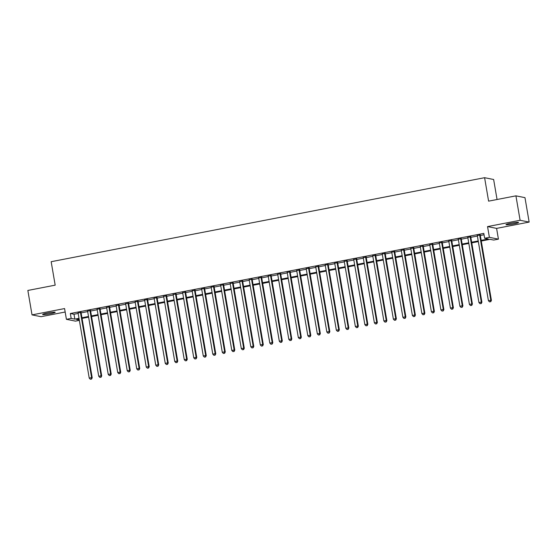 <?xml version="1.0" encoding="UTF-8"?>
<svg xmlns="http://www.w3.org/2000/svg" width="557" height="557" viewBox="0 0 557 557"><rect width="100%" height="100%" fill="white"/><g stroke="black" fill="none" stroke-linecap="round" stroke-linejoin="round"><path stroke-width="0.84" d="M50.471 313.702A6.371 0.585 170.3 0 0 55.185 312.317A6.371 0.585 170.3 0 0 47.338 313.076A6.371 0.585 170.3 0 0 42.624 314.461A6.371 0.585 170.3 0 0 50.471 313.702M513.832 223.886A6.371 0.585 170.3 0 0 518.553 222.501A6.371 0.585 170.3 0 0 510.706 223.266A6.371 0.585 170.3 0 0 505.993 224.652A6.371 0.585 170.3 0 0 513.832 223.886M79.359 320.372L75.46 321.124L66.415 319.321L71.171 318.402L74.84 319.133L79.003 318.326M497.06 199.51L493.641 179.5L484.597 177.697L51.167 261.706L55.178 285.156L27.85 290.455L32.028 314.886L41.072 316.689L65.169 312.017M484.597 177.697L488.6 201.147L515.928 195.848L524.973 197.651L529.15 222.083L520.106 220.28L487.549 226.588L489.387 237.338L498.431 239.141L493.683 240.06L490.014 239.329L481.276 241.028M487.549 226.588L496.593 228.391L529.15 222.083M496.593 228.391L498.431 239.141M515.928 195.848L520.106 220.28M81.037 312.38L78.084 312.95M90.54 310.534L87.595 311.105M100.044 308.696L97.099 309.267M109.548 306.851L106.603 307.422M119.052 305.006L116.107 305.577M128.563 303.168L125.61 303.739M138.066 301.323L135.114 301.894M147.57 299.478L144.625 300.056M157.074 297.64L154.129 298.211M166.578 295.795L163.633 296.366M176.082 293.957L173.136 294.528M185.592 292.112L182.64 292.683M195.096 290.267L192.144 290.838M204.6 288.429L201.655 288.999M214.104 286.583L211.159 287.154M223.608 284.745L220.663 285.316M233.111 282.9L230.166 283.471M242.622 281.055L239.67 281.626M252.126 279.217L249.174 279.788M261.63 277.372L258.685 277.943M271.134 275.534L268.189 276.105M280.637 273.689L277.692 274.26M290.141 271.844L287.196 272.415M299.652 270.006L296.7 270.577M309.156 268.161L306.204 268.732M318.66 266.323L315.715 266.894M328.164 264.478L325.218 265.048M337.667 262.632L334.722 263.203M347.171 260.794L344.226 261.365M356.682 258.949L353.73 259.52M366.186 257.104L363.234 257.682M375.69 255.266L372.744 255.837M385.193 253.421L382.248 253.992M394.697 251.583L391.752 252.154M404.201 249.738L401.256 250.309M413.712 247.893L410.76 248.464M423.216 246.055L420.263 246.626M432.719 244.21L429.774 244.781M442.223 242.372L439.278 242.943M451.727 240.527L448.782 241.097M461.231 238.681L458.286 239.252M470.742 236.843L467.789 237.414M481.164 240.373L488.301 238.988L484.639 238.257L483.803 233.376L70.335 313.514L74.004 314.245L78.168 313.438M81.12 312.867L87.679 311.593M90.624 311.022L97.183 309.755M100.128 309.184L106.686 307.91M109.632 307.339L116.19 306.072M119.135 305.494L125.694 304.226M128.646 303.656L135.198 302.381M138.15 301.81L144.709 300.543M147.654 299.972L154.212 298.698M157.158 298.127L163.716 296.853M166.661 296.282L173.22 295.015M176.165 294.444L182.724 293.17M185.676 292.599L192.228 291.332M195.18 290.761L201.738 289.487M204.684 288.916L211.242 287.642M214.187 287.071L220.746 285.804M223.691 285.233L230.25 283.959M233.195 283.388L239.754 282.12M242.706 281.55L249.258 280.275M252.21 279.705L258.768 278.43M261.713 277.859L268.272 276.592M271.217 276.021L277.776 274.747M280.721 274.176L287.28 272.909M290.225 272.331L296.784 271.064M299.736 270.493L306.287 269.219M309.239 268.648L315.798 267.381M318.743 266.81L325.302 265.536M328.247 264.965L334.806 263.691M337.751 263.12L344.31 261.853M347.255 261.282L353.813 260.008M356.765 259.437L363.317 258.17M366.269 257.599L372.828 256.324M375.773 255.754L382.332 254.479M385.277 253.908L391.836 252.641M394.781 252.07L401.339 250.796M404.285 250.225L410.843 248.958M413.795 248.387L420.347 247.113M423.299 246.542L429.851 245.268M432.803 244.697L439.362 243.43M442.307 242.859L448.865 241.585M451.811 241.014L458.369 239.747M461.314 239.169L467.873 237.902M470.825 237.331L477.377 236.057M480.329 235.486L484.04 234.769M480.245 234.998L477.293 235.569M66.415 319.321L64.577 308.571L32.028 314.886M70.335 313.514L71.171 318.402M484.639 238.257L489.387 237.338M79.115 318.973L76.546 319.474L79.296 320.017M478.324 241.599L471.765 242.866M468.82 243.437L462.261 244.711M459.316 245.282L452.757 246.549M449.812 247.12L443.254 248.394M440.308 248.965L433.75 250.239M430.798 250.81L424.246 252.077M421.294 252.648L414.735 253.922M411.79 254.493L405.231 255.76M402.286 256.331L395.728 257.606M392.782 258.176L386.224 259.451M383.279 260.022L376.72 261.289M373.768 261.86L367.216 263.134M364.264 263.705L357.705 264.972M354.76 265.543L348.202 266.817M345.256 267.388L338.698 268.662M335.753 269.233L329.194 270.5M326.249 271.071L319.69 272.345M316.738 272.916L310.186 274.183M307.234 274.761L300.676 276.028M297.73 276.599L291.172 277.873M288.227 278.444L281.668 279.711M278.723 280.282L272.164 281.557M269.219 282.127L262.66 283.402M259.708 283.973L253.157 285.24M250.204 285.811L243.646 287.085M240.701 287.656L234.142 288.923M231.197 289.494L224.638 290.768M221.693 291.339L215.134 292.613M212.189 293.184L205.63 294.451M202.678 295.022L196.127 296.296M193.175 296.867L186.623 298.134M183.671 298.705L177.112 299.979M174.167 300.55L167.608 301.824M164.663 302.395L158.104 303.662M155.159 304.233L148.601 305.508M145.649 306.078L139.097 307.346M136.145 307.924L129.593 309.191M126.641 309.762L120.082 311.036M117.137 311.607L110.578 312.874M107.633 313.445L101.075 314.719M98.129 315.29L91.571 316.564M88.626 317.135L82.067 318.402M81.956 317.755L88.514 316.48M91.459 315.91L98.018 314.635M100.963 314.064L107.522 312.797M110.467 312.226L117.026 310.952M119.971 310.381L126.53 309.114M129.482 308.543L136.033 307.269M138.985 306.698L145.544 305.424M148.489 304.853L155.048 303.586M157.993 303.015L164.552 301.741M167.497 301.17L174.056 299.903M177.001 299.332L183.559 298.058M186.511 297.487L193.063 296.213M196.015 295.642L202.567 294.375M205.519 293.804L212.078 292.529M215.023 291.959L221.582 290.691M224.527 290.113L231.085 288.846M234.031 288.275L240.589 287.001M243.541 286.43L250.093 285.163M253.045 284.592L259.597 283.318M262.549 282.747L269.108 281.473M272.053 280.902L278.611 279.635M281.557 279.064L288.115 277.79M291.06 277.219L297.619 275.952M300.564 275.381L307.123 274.107M310.075 273.536L316.627 272.262M319.579 271.691L326.137 270.423M329.083 269.853L335.641 268.578M338.586 268.008L345.145 266.74M348.09 266.169L354.649 264.895M357.594 264.324L364.153 263.05M367.105 262.479L373.656 261.212M376.609 260.641L383.167 259.367M386.112 258.796L392.671 257.529M395.616 256.951L402.175 255.684M405.12 255.113L411.679 253.839M414.624 253.268L421.183 252.001M424.135 251.43L430.686 250.156M433.638 249.585L440.197 248.311M443.142 247.74L449.701 246.473M452.646 245.902L459.205 244.627M462.15 244.057L468.709 242.789M471.654 242.218L478.212 240.944M74.004 314.245L74.84 319.133M479.633 234.88L490.808 300.244L488.426 300.71L477.258 235.339M480.204 234.769L491.42 300.369L490.808 300.244L490.494 301.692L489.54 301.873L490.494 301.692M490.738 301.741L491.42 300.369M488.426 300.71L489.54 301.873M470.129 236.718L481.304 302.089L478.923 302.548L467.748 237.178M470.7 236.607L481.909 302.214L481.304 302.089L480.99 303.537L480.037 303.718L480.99 303.537M481.234 303.586L481.909 302.214M478.923 302.548L480.037 303.718M460.625 238.563L471.793 303.934L469.419 304.394L458.244 239.023M461.196 238.452L472.406 304.052L471.793 303.934L471.487 305.375L470.533 305.563L471.487 305.375M471.73 305.424L472.406 304.052M469.419 304.394L470.533 305.563M451.114 240.401L462.289 305.772L459.915 306.232L448.74 240.868M451.685 240.297L462.902 305.897L462.289 305.772L461.976 307.22L461.029 307.401L461.976 307.22M462.226 307.269L462.902 305.897M459.915 306.232L461.029 307.401M441.61 242.246L452.785 307.617L450.411 308.077L439.236 242.706M442.181 242.135L453.398 307.736L452.785 307.617L452.472 309.058L451.525 309.246L452.472 309.058M452.716 309.107L453.398 307.736M450.411 308.077L451.525 309.246M432.107 244.091L443.281 309.462L440.907 309.922L429.732 244.551M432.678 243.98L443.894 309.581L443.281 309.462L442.968 310.903L442.021 311.091L442.968 310.903M443.212 310.952L443.894 309.581M440.907 309.922L442.021 311.091M422.603 245.929L433.778 311.3L431.397 311.76L420.229 246.389M423.174 245.818L434.39 311.426L433.778 311.3L433.464 312.749L432.511 312.93L433.464 312.749M433.708 312.797L434.39 311.426M431.397 311.76L432.511 312.93M413.099 247.774L424.274 313.145L421.893 313.605L410.718 248.234M413.67 247.663L424.88 313.264L424.274 313.145L423.961 314.587L423.007 314.775L423.961 314.587M424.204 314.635L424.88 313.264M421.893 313.605L423.007 314.775M403.595 249.62L414.763 314.983L412.389 315.45L401.214 250.079M404.166 249.508L415.376 315.109L414.763 314.983L414.457 316.432L413.503 316.613L414.457 316.432M414.7 316.48L415.376 315.109M412.389 315.45L413.503 316.613M394.084 251.458L405.259 316.829L402.885 317.288L391.71 251.917M394.655 251.346L405.872 316.947L405.259 316.829L404.946 318.277L403.999 318.458L404.946 318.277M405.197 318.326L405.872 316.947M402.885 317.288L403.999 318.458M384.581 253.303L395.755 318.674L393.381 319.133L382.206 253.762M385.152 253.191L396.368 318.792L395.755 318.674L395.442 320.115L394.495 320.303L395.442 320.115M395.686 320.164L396.368 318.792M393.381 319.133L394.495 320.303M375.077 255.141L386.252 320.512L383.877 320.971L372.703 255.6M375.648 255.029L386.864 320.637L386.252 320.512L385.938 321.96L384.991 322.141L385.938 321.96M386.182 322.009L386.864 320.637M383.877 320.971L384.991 322.141M365.573 256.986L376.748 322.357L374.374 322.816L363.199 257.445M366.144 256.874L377.361 322.475L376.748 322.357L376.435 323.798L375.481 323.986L376.435 323.798M376.678 323.847L377.361 322.475M374.374 322.816L375.481 323.986M356.069 258.831L367.244 324.195L364.863 324.661L353.688 259.29M356.64 258.72L367.85 324.32L367.244 324.195L366.931 325.643L365.977 325.824L366.931 325.643M367.174 325.692L367.85 324.32M364.863 324.661L365.977 325.824M346.565 260.669L357.733 326.04L355.359 326.499L344.184 261.129M347.136 260.558L358.346 326.165L357.733 326.04L357.427 327.488L356.473 327.669L357.427 327.488M357.671 327.537L358.346 326.165M355.359 326.499L356.473 327.669M337.055 262.514L348.229 327.885L345.855 328.345L334.68 262.974M337.633 262.403L348.842 328.003L348.229 327.885L347.916 329.326L346.969 329.514L347.916 329.326M348.167 329.375L348.842 328.003M345.855 328.345L346.969 329.514M327.551 264.352L338.726 329.723L336.351 330.183L325.177 264.819M328.122 264.241L339.338 329.848L338.726 329.723L338.412 331.171L337.465 331.352L338.412 331.171M338.656 331.22L339.338 329.848M336.351 330.183L337.465 331.352M318.047 266.197L329.222 331.568L326.848 332.028L315.673 266.657M318.618 266.086L329.835 331.687L329.222 331.568L328.909 333.009L327.962 333.197L328.909 333.009M329.152 333.058L329.835 331.687M326.848 332.028L327.962 333.197M308.543 268.042L319.718 333.406L317.344 333.873L306.169 268.502M309.114 267.931L320.331 333.532L319.718 333.406L319.405 334.854L318.451 335.036L319.405 334.854M319.648 334.903L320.331 333.532M317.344 333.873L318.451 335.036M299.039 269.88L310.214 335.251L307.833 335.711L296.658 270.34M299.61 269.769L310.82 335.377L310.214 335.251L309.901 336.7L308.947 336.881L309.901 336.7M310.145 336.748L310.82 335.377M307.833 335.711L308.947 336.881M289.536 271.725L300.703 337.096L298.329 337.556L287.154 272.185M290.106 271.614L301.316 337.215L300.703 337.096L300.397 338.538L299.443 338.726L300.397 338.538M300.641 338.586L301.316 337.215M298.329 337.556L299.443 338.726M280.025 273.564L291.2 338.935L288.825 339.394L277.651 274.03M280.603 273.459L291.812 339.06L291.2 338.935L290.886 340.383L289.939 340.564L290.886 340.383M291.137 340.431L291.812 339.06M288.825 339.394L289.939 340.564M270.521 275.409L281.696 340.78L279.322 341.239L268.147 275.868M271.092 275.297L282.308 340.898L281.696 340.78L281.382 342.221L280.436 342.409L281.382 342.221M281.626 342.27L282.308 340.898M279.322 341.239L280.436 342.409M261.017 277.254L272.192 342.625L269.818 343.084L258.643 277.713M261.588 277.142L272.805 342.743L272.192 342.625L271.879 344.066L270.932 344.254L271.879 344.066M272.122 344.115L272.805 342.743M269.818 343.084L270.932 344.254M251.513 279.092L262.688 344.463L260.314 344.922L249.139 279.551M252.084 278.98L263.301 344.588L262.688 344.463L262.375 345.911L261.421 346.092L262.375 345.911M262.619 345.96L263.301 344.588M260.314 344.922L261.421 346.092M242.01 280.937L253.184 346.308L250.803 346.767L239.635 281.396M242.58 280.825L253.79 346.426L253.184 346.308L252.871 347.749L251.917 347.937L252.871 347.749M253.115 347.798L253.79 346.426M250.803 346.767L251.917 347.937M232.506 282.782L243.674 348.146L241.299 348.612L230.125 283.241M233.077 282.671L244.286 348.271L243.674 348.146L243.367 349.594L242.413 349.775L243.367 349.594M243.611 349.643L244.286 348.271M241.299 348.612L242.413 349.775M222.995 284.62L234.17 349.991L231.796 350.45L220.621 285.08M223.573 284.509L234.782 350.109L234.17 349.991L233.856 351.439L232.91 351.62L233.856 351.439M234.107 351.488L234.782 350.109M231.796 350.45L232.91 351.62M213.491 286.465L224.666 351.836L222.292 352.296L211.117 286.925M214.062 286.354L225.279 351.954L224.666 351.836L224.353 353.277L223.406 353.465L224.353 353.277M224.596 353.326L225.279 351.954M222.292 352.296L223.406 353.465M203.987 288.303L215.162 353.674L212.788 354.134L201.613 288.763M204.558 288.192L215.775 353.799L215.162 353.674L214.849 355.122L213.902 355.303L214.849 355.122M215.093 355.171L215.775 353.799M212.788 354.134L213.902 355.303M194.484 290.148L205.658 355.519L203.284 355.979L192.109 290.608M195.054 290.037L206.271 355.638L205.658 355.519L205.345 356.96L204.391 357.148L205.345 356.96M205.589 357.009L206.271 355.638M203.284 355.979L204.391 357.148M184.98 291.993L196.155 357.357L193.773 357.824L182.605 292.453M185.551 291.882L196.76 357.483L196.155 357.357L195.841 358.805L194.887 358.987L195.841 358.805M196.085 358.854L196.76 357.483M193.773 357.824L194.887 358.987M175.476 293.831L186.651 359.202L184.27 359.662L173.095 294.291M176.047 293.72L187.256 359.328L186.651 359.202L186.337 360.651L185.384 360.832L186.337 360.651M186.581 360.699L187.256 359.328M184.27 359.662L185.384 360.832M165.965 295.676L177.14 361.047L174.766 361.507L163.591 296.136M166.543 295.565L177.753 361.166L177.14 361.047L176.827 362.489L175.88 362.677L176.827 362.489M177.077 362.537L177.753 361.166M174.766 361.507L175.88 362.677M156.461 297.515L167.636 362.886L165.262 363.345L154.087 297.981M157.032 297.403L168.249 363.011L167.636 362.886L167.323 364.334L166.376 364.515L167.323 364.334M167.566 364.382L168.249 363.011M165.262 363.345L166.376 364.515M146.957 299.36L158.132 364.731L155.758 365.19L144.583 299.819M147.528 299.248L158.745 364.849L158.132 364.731L157.819 366.172L156.872 366.36L157.819 366.172M158.063 366.221L158.745 364.849M155.758 365.19L156.872 366.36M137.454 301.205L148.628 366.569L146.254 367.035L135.079 301.664M138.025 301.093L149.241 366.694L148.628 366.569L148.315 368.017L147.361 368.198L148.315 368.017M148.559 368.066L149.241 366.694M146.254 367.035L147.361 368.198M127.95 303.043L139.125 368.414L136.744 368.873L125.576 303.502M128.521 302.931L139.73 368.539L139.125 368.414L138.811 369.862L137.858 370.043L138.811 369.862M139.055 369.911L139.73 368.539M136.744 368.873L137.858 370.043M118.446 304.888L129.621 370.259L127.24 370.718L116.065 305.347M119.017 304.776L130.227 370.377L129.621 370.259L129.308 371.7L128.354 371.888L129.308 371.7M129.551 371.749L130.227 370.377M127.24 370.718L128.354 371.888M108.935 306.726L120.11 372.097L117.736 372.556L106.561 307.192M109.513 306.622L120.723 372.222L120.11 372.097L119.797 373.545L118.85 373.726L119.797 373.545M120.047 373.594L120.723 372.222M117.736 372.556L118.85 373.726M99.431 308.571L110.606 373.942L108.232 374.401L97.057 309.031M100.002 308.46L111.219 374.06L110.606 373.942L110.293 375.383L109.346 375.571L110.293 375.383M110.537 375.432L111.219 374.06M108.232 374.401L109.346 375.571M89.928 310.416L101.102 375.787L98.728 376.247L87.553 310.876M90.499 310.305L101.715 375.905L101.102 375.787L100.789 377.228L99.842 377.416L100.789 377.228M101.033 377.277L101.715 375.905M98.728 376.247L99.842 377.416M80.424 312.254L91.599 377.625L89.224 378.085L78.05 312.714M80.995 312.143L92.211 377.75L91.599 377.625L91.285 379.073L90.331 379.254L91.285 379.073M91.529 379.122L92.211 377.75M89.224 378.085L90.331 379.254"/></g></svg>
